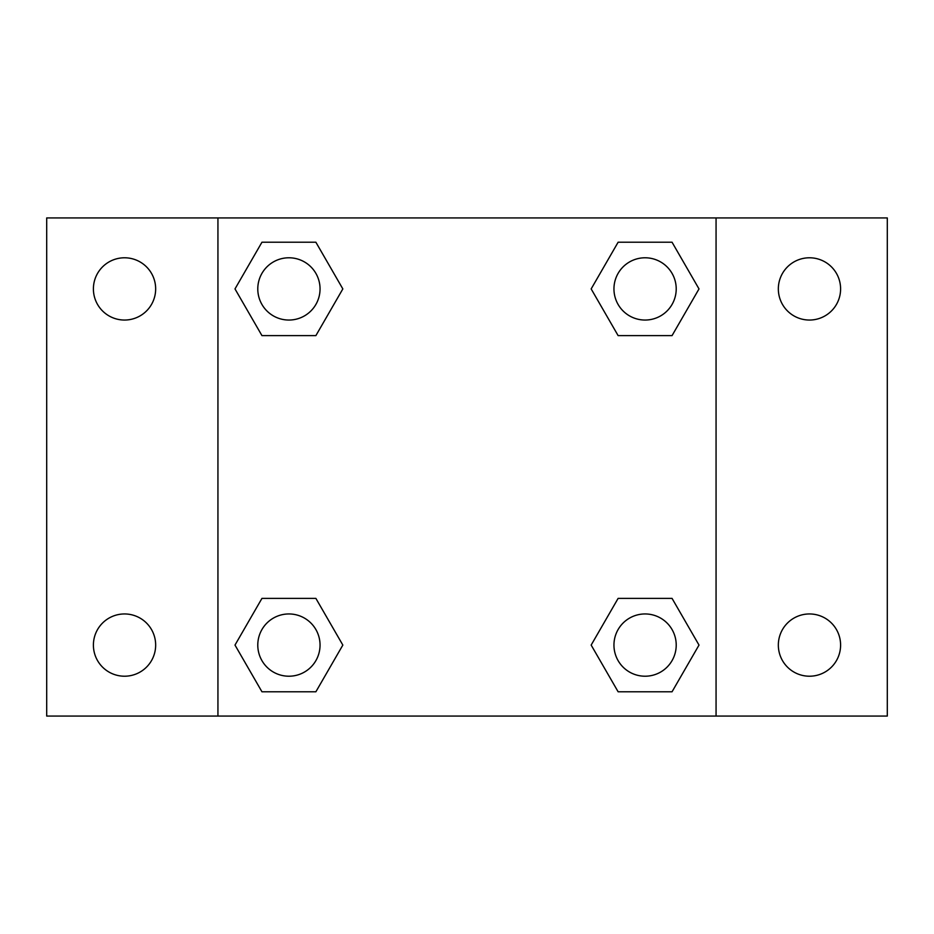 <?xml version="1.0" encoding="UTF-8"?>
<svg xmlns="http://www.w3.org/2000/svg" width="934" height="934" viewBox="0 0 934 934"><rect width="100%" height="100%" fill="white"/><g stroke="black" fill="none" stroke-linecap="round" stroke-linejoin="round"><path stroke-width="1.4" d="M46.7 217.937L887.3 217.937L887.3 716.063L46.7 716.063L46.7 217.937M809.463 257.784A31.137 31.137 0 0 1 840.6 288.921A31.137 31.137 0 0 1 809.463 320.047A31.137 31.137 0 0 1 778.337 288.921A31.137 31.137 0 0 1 809.463 257.784M809.463 613.953A31.137 31.137 0 0 1 840.6 645.079A31.137 31.137 0 0 1 809.463 676.216A31.137 31.137 0 0 1 778.337 645.079A31.137 31.137 0 0 1 809.463 613.953M124.537 613.953A31.137 31.137 0 0 1 155.663 645.079A31.137 31.137 0 0 1 124.537 676.216A31.137 31.137 0 0 1 93.4 645.079A31.137 31.137 0 0 1 124.537 613.953M124.537 257.784A31.137 31.137 0 0 1 155.663 288.921A31.137 31.137 0 0 1 124.537 320.047A31.137 31.137 0 0 1 93.4 288.921A31.137 31.137 0 0 1 124.537 257.784M261.952 598.379L315.879 598.379L342.836 645.079L315.879 691.779L261.952 691.779L234.994 645.079L261.952 598.379L315.879 598.379L261.952 598.379M618.121 242.221L672.048 242.221L699.006 288.921L672.048 335.621L618.121 335.621L591.164 288.921L618.121 242.221L672.048 242.221L618.121 242.221M217.937 716.063L217.937 217.937M716.063 217.937L716.063 716.063M261.952 242.221L315.879 242.221L342.836 288.921L315.879 335.621L261.952 335.621L234.994 288.921L261.952 242.221L315.879 242.221L261.952 242.221M618.121 598.379L672.048 598.379L699.006 645.079L672.048 691.779L618.121 691.779L591.164 645.079L618.121 598.379L672.048 598.379L618.121 598.379M672.048 691.779L618.121 691.779L672.048 691.779M676.216 645.079A31.137 31.137 0 0 0 629.516 618.121A31.137 31.137 0 0 0 629.516 672.048A31.137 31.137 0 0 0 676.216 645.079M315.879 691.779L261.952 691.779L315.879 691.779M320.047 645.079A31.137 31.137 0 0 0 273.347 618.121A31.137 31.137 0 0 0 273.347 672.048A31.137 31.137 0 0 0 320.047 645.079M672.048 335.621L618.121 335.621L672.048 335.621M676.216 288.921A31.137 31.137 0 0 0 629.516 261.952A31.137 31.137 0 0 0 629.516 315.879A31.137 31.137 0 0 0 676.216 288.921M315.879 335.621L261.952 335.621L315.879 335.621M320.047 288.921A31.137 31.137 0 0 0 273.347 261.952A31.137 31.137 0 0 0 273.347 315.879A31.137 31.137 0 0 0 320.047 288.921"/></g></svg>
